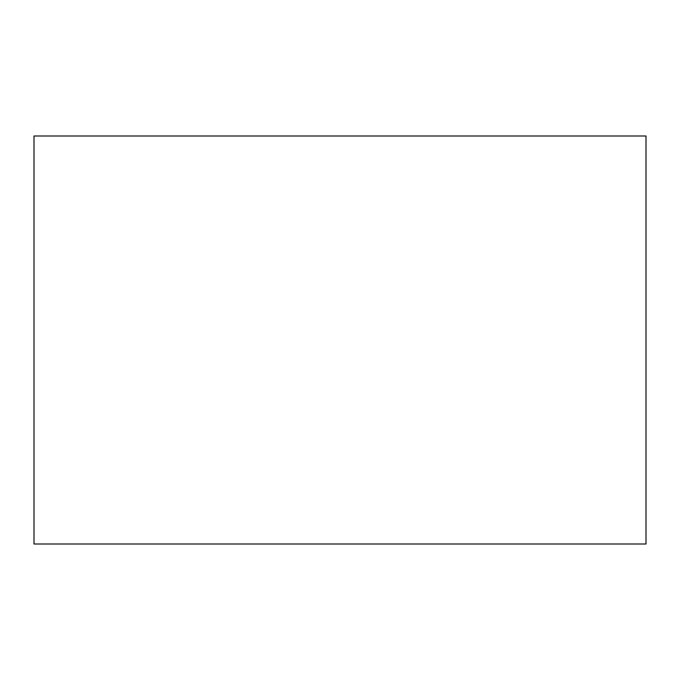 <?xml version="1.0" encoding="UTF-8"?>
<svg xmlns="http://www.w3.org/2000/svg" width="680" height="680" viewBox="0 0 680 680"><rect width="100%" height="100%" fill="white"/><g stroke="black" fill="none" stroke-linecap="round" stroke-linejoin="round"><path stroke-width="1.02" d="M34 544L34 136L646 136L646 544L34 544"/></g></svg>
